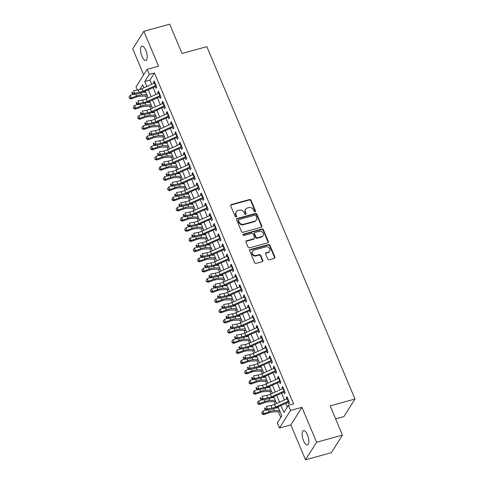 <?xml version="1.0" encoding="UTF-8"?>
<svg xmlns="http://www.w3.org/2000/svg" width="484" height="484" viewBox="0 0 484 484"><rect width="100%" height="100%" fill="white"/><g stroke="black" fill="none" stroke-linecap="round" stroke-linejoin="round"><path stroke-width="0.73" d="M255.062 211.774A0.799 0.696 32.3 0 0 255.473 210.879L251.008 200.261A1.137 0.992 32.3 0 0 249.575 199.535L231.298 204.55A1.137 0.992 32.3 0 0 230.705 205.827L235.17 216.451A0.799 0.696 32.3 0 0 236.591 216.058L236.011 214.684A3.642 3.182 32.3 0 1 236.186 211.847A3.642 3.182 32.3 0 1 237.916 210.594L239.441 210.177A3.642 3.182 32.3 0 1 244.033 212.482L244.614 213.861A0.799 0.696 32.3 0 0 246.035 213.468L245.455 212.095A3.642 3.182 32.3 0 1 245.624 209.257A3.642 3.182 32.3 0 1 247.36 208.005L248.885 207.588A3.642 3.182 32.3 0 1 253.477 209.893L254.058 211.272A0.799 0.696 32.3 0 0 255.062 211.774M255.231 211.702A0.799 0.696 32.3 0 0 255.177 211.357L250.712 200.733A1.137 0.992 32.3 0 0 249.278 200.013L231.001 205.022A1.137 0.992 32.3 0 0 230.644 205.204M236.343 216.88A0.799 0.696 32.3 0 0 236.289 216.536L235.714 215.162L236.011 214.684M245.787 214.291A0.799 0.696 32.3 0 0 245.733 213.946L245.158 212.573L245.455 212.095M307.401 434.729A7.417 2.813 -105.3 0 0 303.516 430.621A7.417 2.813 -105.3 0 0 303.559 440.815A7.417 2.813 -105.3 0 0 307.443 444.923A7.417 2.813 -105.3 0 0 307.401 434.729M145.793 50.282A7.417 2.813 -105.3 0 0 141.909 46.168A7.417 2.813 -105.3 0 0 141.951 56.362A7.417 2.813 -105.3 0 0 145.835 60.476A7.417 2.813 -105.3 0 0 145.793 50.282M267.743 259.049A1.137 0.992 32.3 0 0 269.177 259.775L274.307 258.365A1.137 0.992 32.3 0 0 274.9 257.089L269.945 245.291A1.137 0.992 32.3 0 0 268.505 244.571L250.228 249.581A1.137 0.992 32.3 0 0 249.635 250.863L254.596 262.655A1.137 0.992 32.3 0 0 256.03 263.381L262.225 261.681A1.137 0.992 32.3 0 0 262.818 260.404L260.695 255.352A1.137 0.992 32.3 0 0 259.261 254.632L256.187 255.473A3.043 2.662 32.3 0 1 252.872 254.384A3.043 2.662 32.3 0 1 252.491 251.178A3.043 2.662 32.3 0 1 253.943 250.125L265.97 246.828A3.043 2.662 32.3 0 1 269.286 247.917A3.043 2.662 32.3 0 1 269.667 251.123A3.043 2.662 32.3 0 1 268.221 252.176L266.218 252.727A1.137 0.992 32.3 0 0 265.619 254.003L267.743 259.049M342.454 435.128L331.352 452.709L305.495 459.8L316.596 442.225L342.454 435.128L330.149 405.852L354.972 399.046L206.849 46.67L182.026 53.482L169.715 24.2L143.857 31.291L158.522 66.175L147.142 69.291L149.284 74.385L154.45 72.969L293.588 403.952L288.416 405.368L290.557 410.462L279.45 428.037L277.314 422.949L281.815 415.823L278.04 406.85M316.596 442.225L301.931 407.34L290.557 410.462M261.239 227.28A1.137 0.992 32.3 0 0 261.832 225.998L256.871 214.206A1.137 0.992 32.3 0 0 255.437 213.48L237.16 218.496A1.137 0.992 32.3 0 0 236.567 219.772L241.522 231.57A1.137 0.992 32.3 0 0 242.962 232.29L261.239 227.28M263.405 229.749L268.366 241.546A1.137 0.992 32.3 0 1 267.773 242.823L249.496 247.832A1.137 0.992 32.3 0 1 248.062 247.112L245.939 242.067A1.137 0.992 32.3 0 1 246.531 240.784L253.943 238.751A1.137 0.992 32.3 0 0 254.542 237.475L253.132 234.129A1.137 0.992 32.3 0 0 251.698 233.403L243.978 235.52A0.799 0.696 32.3 0 1 243.392 234.123L261.971 229.029A1.137 0.992 32.3 0 1 263.405 229.749L263.108 230.221L268.063 242.018L268.366 241.546M143.857 31.291L132.755 48.872L143.657 74.808M155.001 85.856L156.023 88.294L156.774 87.102L154.202 80.991L153.452 82.183L153.93 83.315M159.278 96.044L160.301 98.476L161.051 97.29L158.486 91.18L157.736 92.365L158.207 93.497M163.562 106.226L164.584 108.658L165.334 107.472L162.763 101.362L162.019 102.547L162.491 103.679M167.845 116.408L168.868 118.846L169.618 117.654L167.047 111.544L166.296 112.736L166.774 113.867M172.123 126.596L173.145 129.028L173.895 127.843L171.33 121.732L170.58 122.918L171.052 124.049M176.406 136.778L177.428 139.21L178.179 138.025L175.607 131.914L174.857 133.1L175.335 134.231M180.683 146.961L181.706 149.399L182.456 148.207L179.891 142.096L179.141 143.288L179.612 144.42M184.967 157.149L185.989 159.581L186.739 158.395L184.174 152.285L183.424 153.47L183.896 154.602M189.25 167.331L190.273 169.763L191.023 168.577L188.451 162.467L187.701 163.653L188.179 164.784M193.527 177.513L194.55 179.951L195.3 178.759L192.735 172.649L191.985 173.841L192.457 174.972M197.811 187.701L198.833 190.133L199.583 188.948L197.012 182.837L196.262 184.023L196.74 185.154M202.088 197.883L203.117 200.316L203.867 199.13L201.296 193.019L200.545 194.205L201.023 195.336M206.372 208.066L207.394 210.504L208.144 209.312L205.579 203.201L204.829 204.393L205.301 205.525M210.655 218.254L211.677 220.686L212.428 219.5L209.856 213.39L209.106 214.575L209.584 215.707M214.932 228.436L215.955 230.868L216.705 229.682L214.14 223.572L213.39 224.757L213.861 225.889M219.216 238.618L220.238 241.056L220.988 239.864L218.417 233.754L217.667 234.946L218.145 236.077M223.493 248.806L224.522 251.238L225.272 250.053L222.701 243.942L221.95 245.128L222.428 246.259M227.776 258.988L228.799 261.421L229.549 260.235L226.984 254.124L226.234 255.31L226.706 256.441M232.06 269.171L233.082 271.609L233.832 270.417L231.261 264.306L230.511 265.498L230.989 266.63M236.337 279.359L237.36 281.791L238.11 280.605L235.545 274.495L234.794 275.68L235.266 276.812M240.621 289.541L241.643 291.973L242.393 290.787L239.822 284.677L239.072 285.863L239.55 286.994M244.898 299.723L245.926 302.161L246.677 300.969L244.105 294.859L243.355 296.051L243.833 297.182M249.181 309.911L250.204 312.343L250.954 311.158L248.389 305.047L247.639 306.233L248.111 307.364M253.465 320.093L254.487 322.526L255.237 321.34L252.666 315.229L251.916 316.415L252.394 317.546M257.742 330.276L258.765 332.714L259.515 331.522L256.95 325.411L256.199 326.603L256.671 327.735M262.026 340.464L263.048 342.896L263.798 341.71L261.227 335.6L260.477 336.785L260.955 337.917M266.309 350.646L267.331 353.078L268.082 351.892L265.51 345.782L264.76 346.967L265.238 348.099M270.586 360.828L271.609 363.266L272.359 362.074L269.794 355.964L269.043 357.156L269.515 358.281M274.87 371.016L275.892 373.448L276.642 372.263L274.071 366.152L273.321 367.338L273.799 368.469M279.147 381.198L280.169 383.63L280.92 382.445L278.354 376.334L277.604 377.52L278.076 378.651M283.43 391.381L284.453 393.819L285.203 392.627L282.632 386.516L281.888 387.708L282.36 388.834M154.45 72.969L149.949 80.09L151.722 84.301M153.132 87.652L155.999 94.483M157.415 97.841L160.283 104.665M161.692 108.023L164.566 114.853M165.976 118.205L168.843 125.035M170.253 128.393L173.127 135.218M174.536 138.575L177.404 145.406M178.82 148.757L181.688 155.588M183.097 158.946L185.971 165.77M187.381 169.128L190.248 175.958M191.658 179.31L194.532 186.14M195.941 189.498L198.809 196.322M200.225 199.68L203.092 206.511M204.502 209.862L207.376 216.693M208.786 220.051L211.653 226.875M213.063 230.233L215.937 237.063M217.346 240.415L220.214 247.245M221.63 250.603L224.497 257.428M225.907 260.785L228.781 267.616M230.19 270.967L233.058 277.798M234.468 281.156L237.341 287.98M238.751 291.338L241.619 298.168M243.035 301.52L245.902 308.35M247.312 311.708L250.186 318.532M251.595 321.89L254.463 328.721M255.879 332.072L258.746 338.903M260.156 342.261L263.03 349.085M264.439 352.443L267.307 359.273M268.717 362.625L271.591 369.455M273 372.813L275.868 379.637M277.284 382.995L280.151 389.826M281.561 393.177L284.435 400.008M285.844 403.366L287.375 407.014M287.714 401.569L288.736 404.001L289.486 402.815L286.915 396.705L286.165 397.89L286.643 399.022M143.875 91.791L144.05 92.214M145.666 96.05L146.743 98.621M148.158 101.979L148.334 102.402M149.943 106.232L151.026 108.803M152.436 112.161L152.617 112.584M154.227 116.414L155.31 118.985M156.719 122.343L156.895 122.767M158.51 126.602L159.587 129.174M160.997 132.531L161.178 132.955M162.787 136.784L163.87 139.356M165.28 142.713L165.461 143.137M167.071 146.967L168.148 149.538M169.563 152.896L169.739 153.319M171.348 157.155L172.431 159.726M173.841 163.084L174.022 163.507M175.631 167.337L176.714 169.908M178.124 173.266L178.3 173.689M179.915 177.519L180.992 180.09M182.401 183.448L182.583 183.872M184.192 187.707L185.275 190.279M186.685 193.636L186.866 194.06M188.476 197.889L189.553 200.461M190.968 203.818L191.144 204.242M192.753 208.072L193.836 210.643M195.246 214.001L195.427 214.424M197.036 218.26L198.119 220.831M199.529 224.183L199.704 224.612M201.32 228.442L202.397 231.013M203.812 234.371L203.988 234.794M205.597 238.624L206.68 241.195M208.09 244.553L208.271 244.977M209.881 248.812L210.963 251.384M212.373 254.735L212.549 255.165M214.158 258.994L215.241 261.566M216.65 264.923L216.832 265.347M218.441 269.177L219.524 271.748M220.934 275.106L221.109 275.529M222.725 279.365L223.802 281.936M225.217 285.288L225.393 285.717M227.002 289.547L228.085 292.118M229.495 295.476L229.676 295.899M231.285 299.729L232.368 302.3M233.778 305.658L233.953 306.082M235.563 309.917L236.646 312.489M238.055 315.84L238.237 316.27M239.846 320.099L240.929 322.671M242.339 326.028L242.514 326.452M244.13 330.282L245.207 332.853M246.622 336.211L246.798 336.634M248.407 340.47L249.49 343.041M250.9 346.393L251.081 346.822M252.69 350.652L253.773 353.223M255.183 356.581L255.358 357.004M256.974 360.834L258.051 363.405M259.46 366.763L259.642 367.187M261.251 371.022L262.334 373.594M263.744 376.945L263.919 377.375M265.534 381.204L266.611 383.776M268.027 387.133L268.203 387.557M269.812 391.387L270.895 393.958M272.304 397.316L272.486 397.739M274.095 401.575L275.178 404.146M276.588 407.498L276.763 407.927M278.379 411.757L280.774 417.462M335.624 418.884L343.87 416.621L354.972 399.046M301.931 407.34L290.83 424.922L305.495 459.8M290.83 424.922L279.45 428.037M137.365 90.024L136.04 86.872L147.142 69.291M280.986 405.531L283.914 412.495L288.416 405.368M149.284 74.385L144.783 81.512L146.864 86.467M148.273 89.824L151.147 96.655M152.557 100.013L155.424 106.837M156.834 110.195L159.708 117.019M161.118 120.377L163.991 127.207M165.401 130.559L168.269 137.389M169.678 140.747L172.552 147.572M173.962 150.929L176.829 157.76M178.245 161.112L181.113 167.942M182.522 171.3L185.396 178.124M186.806 181.482L189.674 188.312M191.083 191.664L193.957 198.494M195.367 201.852L198.234 208.677M199.65 212.034L202.518 218.865M203.927 222.216L206.801 229.047M208.211 232.405L211.078 239.229M212.488 242.587L215.362 249.417M216.772 252.769L219.639 259.599M221.055 262.957L223.923 269.782M225.332 273.139L228.206 279.97M229.616 283.322L232.483 290.152M233.893 293.51L236.767 300.334M238.176 303.692L241.044 310.522M242.46 313.874L245.327 320.704M246.737 324.062L249.611 330.887M251.021 334.244L253.888 341.075M255.298 344.426L258.172 351.257M259.581 354.615L262.449 361.439M263.865 364.797L266.732 371.627M268.142 374.979L271.016 381.809M272.425 385.167L275.293 391.992M276.703 395.349L279.577 402.18M143.917 87.785L142.677 84.839L139.737 89.498M276.63 403.493L273.762 396.668M272.353 393.31L269.479 386.48M268.069 383.128L265.196 376.298M263.786 372.94L260.918 366.116M259.509 362.758L256.635 355.928M255.225 352.576L252.358 345.745M250.942 342.388L248.074 335.563M246.665 332.206L243.791 325.375M242.381 322.023L239.513 315.193M238.104 311.835L235.23 305.011M233.82 301.653L230.953 294.823M229.537 291.471L226.669 284.64M225.26 281.283L222.386 274.458M220.976 271.101L218.109 264.27M216.699 260.918L213.825 254.088M212.416 250.73L209.548 243.906M208.132 240.548L205.264 233.718M203.855 230.366L200.981 223.535M199.571 220.178L196.704 213.353M195.294 209.996L192.42 203.165M191.011 199.813L188.143 192.983M186.727 189.625L183.859 182.801M182.45 179.443L179.576 172.613M178.166 169.261L175.299 162.43M173.889 159.073L171.015 152.248M169.606 148.891L166.738 142.06M165.322 138.708L162.455 131.878M161.045 128.52L158.171 121.696M156.762 118.338L153.894 111.508M152.484 108.156L149.61 101.325M148.201 97.968L145.327 91.143M149.949 80.09L144.783 81.512M153.452 82.183L154.571 81.875M157.736 92.365L158.855 92.057M162.019 102.547L163.138 102.245M166.296 112.736L167.416 112.427M170.58 122.918L171.699 122.609M174.857 133.1L175.976 132.797M179.141 143.288L180.26 142.98M183.424 153.47L184.543 153.162M187.701 163.653L188.821 163.35M191.985 173.841L193.104 173.532M196.262 184.023L197.387 183.714M200.545 194.205L201.665 193.903M204.829 204.393L205.948 204.085M209.106 214.575L210.225 214.267M213.39 224.757L214.509 224.455M217.667 234.946L218.792 234.637M221.95 245.128L223.07 244.819M226.234 255.31L227.353 255.007M230.511 265.498L231.63 265.19M234.794 275.68L235.914 275.372M239.072 285.863L240.197 285.56M243.355 296.051L244.474 295.742M247.639 306.233L248.758 305.924M251.916 316.415L253.035 316.113M256.199 326.603L257.319 326.295M260.477 336.785L261.602 336.477M264.76 346.967L265.879 346.665M269.043 357.156L270.163 356.847M273.321 367.338L274.44 367.029M277.604 377.52L278.724 377.217M281.888 387.708L283.007 387.4M286.165 397.89L287.284 397.582M245.624 209.257L245.327 209.735A3.642 3.182 32.3 0 0 245.158 212.573M236.186 211.847L235.883 212.325A3.642 3.182 32.3 0 0 235.714 215.162M261.59 227.099A1.137 0.992 32.3 0 0 261.529 226.476L256.574 214.678A1.137 0.992 32.3 0 0 255.141 213.958L236.864 218.968A1.137 0.992 32.3 0 0 236.507 219.149M255.915 215.695A0.799 0.696 32.3 0 0 254.911 215.186L238.866 219.585A0.799 0.696 32.3 0 0 238.449 220.48L239.06 221.932A3.642 3.182 32.3 0 0 243.652 224.237L254.62 221.23A3.642 3.182 32.3 0 0 256.351 219.978A3.642 3.182 32.3 0 0 256.526 217.141L255.915 215.695M238.485 219.863L238.188 220.335A0.799 0.696 32.3 0 0 238.152 220.958L238.449 220.48M256.351 219.978L256.054 220.45A3.642 3.182 32.3 0 1 254.318 221.708L243.355 224.715A3.642 3.182 32.3 0 1 238.757 222.404L238.152 220.958M268.124 242.641A1.137 0.992 32.3 0 0 268.063 242.018M254.487 238.364L254.185 238.836A1.137 0.992 32.3 0 1 253.646 239.229L246.235 241.262A1.137 0.992 32.3 0 0 245.878 241.443M263.108 230.221A1.137 0.992 32.3 0 0 261.675 229.501L243.089 234.595A0.799 0.696 32.3 0 0 242.92 234.667M261.638 236.646A3.043 2.662 32.3 0 0 263.084 235.593A3.043 2.662 32.3 0 0 262.703 232.387A3.043 2.662 32.3 0 0 259.388 231.298L255.147 232.459A1.137 0.992 32.3 0 0 254.554 233.736L255.963 237.087A1.137 0.992 32.3 0 0 257.397 237.807L261.638 236.646L261.336 237.118A3.043 2.662 32.3 0 0 262.782 236.071L263.084 235.593M254.608 232.852L254.306 233.324A1.137 0.992 32.3 0 0 254.251 234.214L254.554 233.736M261.336 237.118L257.095 238.279A1.137 0.992 32.3 0 1 255.661 237.559L254.251 234.214M269.667 251.123L269.37 251.601A3.043 2.662 32.3 0 1 267.918 252.648L265.916 253.199A1.137 0.992 32.3 0 0 265.565 253.38M252.491 251.178L252.194 251.65A3.043 2.662 32.3 0 0 252.575 254.862A3.043 2.662 32.3 0 0 255.891 255.951L256.187 255.473M262.576 261.499A1.137 0.992 32.3 0 0 262.516 260.876L260.398 255.83A1.137 0.992 32.3 0 0 258.958 255.11L255.891 255.951M274.658 258.19A1.137 0.992 32.3 0 0 274.597 257.561L269.642 245.769A1.137 0.992 32.3 0 0 268.209 245.049L249.932 250.059A1.137 0.992 32.3 0 0 249.575 250.24M147.366 95.983L139.797 96.28A5.796 1.754 157.2 0 0 136.379 97.042L131.128 98.911L129.452 98.343L129.089 96.927L129.452 98.343M129.089 96.927L130.214 95.366L133.112 94.332M130.214 95.366L131.285 97.907L136.536 96.044A8.694 2.632 -22.8 0 1 141.661 94.9L146.821 94.695M142.786 92.269L145.751 92.148M129.518 97.943L131.285 97.907L131.128 98.911M156.054 85.396A4.06 1.228 157.2 0 0 155.57 85.601L142.992 91.228A5.796 1.754 -22.8 0 1 139.307 92.408L134.703 93.249L133.396 94.562L138 93.727A8.694 2.632 157.2 0 0 143.524 91.948L155.34 86.666M154.983 82.849A4.06 1.228 157.2 0 0 154.499 83.06L141.921 88.681A5.796 1.754 -22.8 0 1 138.236 89.867L133.632 90.702L134.703 93.249L132.767 93.097L132.338 92.081L131.817 92.607L132.241 93.624L132.767 93.097M131.817 92.607L132.338 92.081M132.241 93.624L133.396 94.562M151.643 106.165L144.081 106.462A5.796 1.754 157.2 0 0 140.662 107.224L135.405 109.094L133.735 108.525L133.372 107.109L133.735 108.525M133.372 107.109L134.492 105.548L137.395 104.514M134.492 105.548L135.562 108.095L140.82 106.226A8.694 2.632 -22.8 0 1 145.944 105.082L151.105 104.877M147.063 102.451L150.034 102.336M133.796 108.126L135.562 108.095L135.405 109.094M155.927 116.348L148.358 116.65A5.796 1.754 157.2 0 0 144.946 117.412L139.688 119.276L138.019 118.713L137.65 117.291L138.019 118.713M137.65 117.291L138.775 115.73L141.679 114.702M138.775 115.73L139.846 118.278L145.103 116.408A8.694 2.632 -22.8 0 1 150.221 115.271L155.388 115.065M151.347 112.633L154.317 112.518M138.079 118.314L139.846 118.278L139.688 119.276M160.21 126.536L152.642 126.832A5.796 1.754 157.2 0 0 149.223 127.594L143.966 129.464L142.296 128.895L141.933 127.48L142.296 128.895M141.933 127.48L143.052 125.919L145.956 124.884M143.052 125.919L144.123 128.46L149.381 126.596A8.694 2.632 -22.8 0 1 154.505 125.453L159.666 125.247M155.63 122.821L158.595 122.7M142.357 128.496L144.123 128.46L143.966 129.464M164.487 136.718L156.919 137.014A5.796 1.754 157.2 0 0 153.507 137.777L148.249 139.646L146.579 139.077L146.21 137.662L146.579 139.077M146.21 137.662L147.336 136.101L150.24 135.066M147.336 136.101L148.406 138.648L153.664 136.778A8.694 2.632 -22.8 0 1 158.788 135.635L163.949 135.429M159.908 133.003L162.878 132.882M146.64 138.678L148.406 138.648L148.249 139.646M160.337 95.584A4.06 1.228 157.2 0 0 159.847 95.79L147.269 101.41A5.796 1.754 -22.8 0 1 143.591 102.596L138.987 103.431L137.68 104.744L142.284 103.909A8.694 2.632 157.2 0 0 147.808 102.13L159.623 96.854M159.266 93.037A4.06 1.228 157.2 0 0 158.776 93.243L146.198 98.863A5.796 1.754 -22.8 0 1 142.52 100.049L137.916 100.884L138.987 103.431L137.045 103.286L136.621 102.263L136.095 102.79L136.524 103.812L137.045 103.286M136.095 102.79L136.621 102.263M136.524 103.812L137.68 104.744M164.614 105.766A4.06 1.228 157.2 0 0 164.13 105.972L151.553 111.592A5.796 1.754 -22.8 0 1 147.868 112.778L143.264 113.613L141.957 114.932L146.561 114.097A8.694 2.632 157.2 0 0 152.085 112.318L163.901 107.037M163.55 103.219A4.06 1.228 157.2 0 0 163.06 103.425L150.482 109.045A5.796 1.754 -22.8 0 1 146.797 110.231L142.193 111.066L143.264 113.613L141.328 113.468L140.898 112.451L140.378 112.978L140.808 113.994L141.328 113.468M140.378 112.978L140.898 112.451M140.808 113.994L141.957 114.932M168.898 115.948A4.06 1.228 157.2 0 0 168.414 116.154L155.836 121.774A5.796 1.754 -22.8 0 1 152.151 122.96L147.547 123.801L146.241 125.114L150.845 124.279A8.694 2.632 157.2 0 0 156.368 122.5L168.184 117.219M167.827 113.401A4.06 1.228 157.2 0 0 167.343 113.613L154.765 119.233A5.796 1.754 -22.8 0 1 151.081 120.419L146.477 121.254L147.547 123.801L145.611 123.65L145.182 122.633L144.655 123.16L145.085 124.176L145.611 123.65M144.655 123.16L145.182 122.633M145.085 124.176L146.241 125.114M173.181 126.136A4.06 1.228 157.2 0 0 172.691 126.342L160.113 131.963A5.796 1.754 -22.8 0 1 156.429 133.148L151.825 133.983L150.524 135.296L155.128 134.461A8.694 2.632 157.2 0 0 160.652 132.683L172.461 127.407M172.11 123.589A4.06 1.228 157.2 0 0 171.62 123.795L159.042 129.416A5.796 1.754 -22.8 0 1 155.358 130.601L150.754 131.436L151.825 133.983L149.889 133.838L149.459 132.816L148.939 133.342L149.368 134.364L149.889 133.838M148.939 133.342L149.459 132.816M149.368 134.364L150.524 135.296M168.771 146.9L161.202 147.203A5.796 1.754 157.2 0 0 157.784 147.965L152.533 149.828L150.857 149.266L150.494 147.844L150.857 149.266M150.494 147.844L151.619 146.283L154.517 145.254M151.619 146.283L152.69 148.83L157.941 146.961A8.694 2.632 -22.8 0 1 163.066 145.823L168.226 145.617M164.191 143.185L167.155 143.07M150.923 148.866L152.69 148.83L152.533 149.828M177.459 136.319A4.06 1.228 157.2 0 0 176.975 136.524L164.397 142.145A5.796 1.754 -22.8 0 1 160.712 143.331L156.108 144.165L154.801 145.484L159.405 144.649A8.694 2.632 157.2 0 0 164.929 142.871L176.745 137.589M176.388 133.772A4.06 1.228 157.2 0 0 175.904 133.977L163.326 139.598A5.796 1.754 -22.8 0 1 159.641 140.783L155.037 141.618L156.108 144.165L154.172 144.02L153.743 143.004L153.222 143.53L153.646 144.547L154.172 144.02M153.222 143.53L153.743 143.004M153.646 144.547L154.801 145.484M173.048 157.088L165.486 157.385A5.796 1.754 157.2 0 0 162.067 158.147L156.81 160.016L155.14 159.448L154.777 158.032L155.14 159.448M154.777 158.032L155.896 156.471L158.8 155.437M155.896 156.471L156.967 159.012L162.225 157.149A8.694 2.632 -22.8 0 1 167.349 156.005L172.51 155.8M168.474 153.374L171.439 153.253M155.201 159.048L156.967 159.012L156.81 160.016M181.742 146.501A4.06 1.228 157.2 0 0 181.252 146.706L168.674 152.327A5.796 1.754 -22.8 0 1 164.996 153.513L160.392 154.354L159.085 155.667L163.689 154.832A8.694 2.632 157.2 0 0 169.212 153.053L181.028 147.771M180.671 143.954A4.06 1.228 157.2 0 0 180.187 144.165L167.603 149.786A5.796 1.754 -22.8 0 1 163.925 150.972L159.321 151.807L160.392 154.354L158.449 154.202L158.026 153.186L157.5 153.712L157.929 154.729L158.449 154.202M157.5 153.712L158.026 153.186M157.929 154.729L159.085 155.667M177.332 167.27L169.763 167.567A5.796 1.754 157.2 0 0 166.351 168.329L161.093 170.199L159.424 169.63L159.054 168.214L159.424 169.63M159.054 168.214L160.18 166.653L163.084 165.619M160.18 166.653L161.251 169.2L166.508 167.331A8.694 2.632 -22.8 0 1 171.626 166.187L176.793 165.982M172.752 163.556L175.722 163.435M159.484 169.231L161.251 169.2L161.093 170.199M186.025 156.689A4.06 1.228 157.2 0 0 185.535 156.895L172.957 162.515A5.796 1.754 -22.8 0 1 169.273 163.701L164.669 164.536L163.362 165.849L167.966 165.014A8.694 2.632 157.2 0 0 173.49 163.235L185.305 157.959M184.955 154.142A4.06 1.228 157.2 0 0 184.464 154.348L171.887 159.968A5.796 1.754 -22.8 0 1 168.202 161.154L163.598 161.989L164.669 164.536L162.733 164.391L162.303 163.368L161.783 163.894L162.213 164.917L162.733 164.391M161.783 163.894L162.303 163.368M162.213 164.917L163.362 165.849M181.615 177.453L174.046 177.755A5.796 1.754 157.2 0 0 170.628 178.517L165.371 180.381L163.701 179.818L163.338 178.396L163.701 179.818M163.338 178.396L164.457 176.835L167.361 175.807M164.457 176.835L165.528 179.382L170.785 177.513A8.694 2.632 -22.8 0 1 175.91 176.376L181.07 176.17M177.035 173.738L180 173.623M163.767 179.419L165.528 179.382L165.371 180.381M190.303 166.871A4.06 1.228 157.2 0 0 189.819 167.077L177.241 172.697A5.796 1.754 -22.8 0 1 173.556 173.883L168.952 174.718L167.645 176.037L172.25 175.196A8.694 2.632 157.2 0 0 177.773 173.423L189.589 168.142M189.232 164.324A4.06 1.228 157.2 0 0 188.748 164.53L176.17 170.15A5.796 1.754 -22.8 0 1 172.486 171.336L167.881 172.171L168.952 174.718L167.016 174.573L166.587 173.556L166.06 174.083L166.49 175.099L167.016 174.573M166.06 174.083L166.587 173.556M166.49 175.099L167.645 176.037M185.892 187.641L178.324 187.937A5.796 1.754 157.2 0 0 174.912 188.699L169.654 190.569L167.984 190L167.615 188.585L167.984 190M167.615 188.585L168.741 187.024L171.645 185.989M168.741 187.024L169.811 189.565L175.069 187.701A8.694 2.632 -22.8 0 1 180.193 186.558L185.354 186.352M181.312 183.926L184.283 183.805M168.045 189.601L169.811 189.565L169.654 190.569M190.176 197.823L182.607 198.119A5.796 1.754 157.2 0 0 179.189 198.882L173.938 200.751L172.262 200.182L171.899 198.767L172.262 200.182M171.899 198.767L173.024 197.206L175.922 196.171M173.024 197.206L174.095 199.753L179.346 197.883A8.694 2.632 -22.8 0 1 184.471 196.74L189.631 196.534M185.596 194.108L188.566 193.987M172.328 199.783L174.095 199.753L173.938 200.751M194.453 208.005L186.891 208.308A5.796 1.754 157.2 0 0 183.472 209.07L178.215 210.933L176.545 210.371L176.182 208.949L176.545 210.371M176.182 208.949L177.301 207.388L180.205 206.359M177.301 207.388L178.372 209.935L183.63 208.066A8.694 2.632 -22.8 0 1 188.754 206.928L193.915 206.722M189.879 204.29L192.844 204.175M176.606 209.971L178.372 209.935L178.215 210.933M198.736 218.187L191.168 218.49A5.796 1.754 157.2 0 0 187.756 219.252L182.498 221.121L180.828 220.553L180.459 219.137L180.828 220.553M180.459 219.137L181.585 217.576L184.489 216.542M181.585 217.576L182.656 220.117L187.913 218.254A8.694 2.632 -22.8 0 1 193.031 217.11L198.198 216.905M194.157 214.479L197.127 214.358M180.889 220.153L182.656 220.117L182.498 221.121M203.02 228.375L195.451 228.672A5.796 1.754 157.2 0 0 192.033 229.434L186.782 231.304L185.106 230.735L184.743 229.319L185.106 230.735M184.743 229.319L185.868 227.758L188.766 226.724M185.868 227.758L186.933 230.305L192.19 228.436A8.694 2.632 -22.8 0 1 197.315 227.292L202.475 227.087M198.44 224.661L201.404 224.54M185.172 230.336L186.933 230.305L186.782 231.304M207.297 238.558L199.729 238.86A5.796 1.754 157.2 0 0 196.316 239.622L191.059 241.486L189.389 240.923L189.02 239.501L189.389 240.923M189.02 239.501L190.145 237.94L193.049 236.912M190.145 237.94L191.216 240.487L196.474 238.618A8.694 2.632 -22.8 0 1 201.598 237.475L206.759 237.275M202.717 234.843L205.688 234.728M189.45 240.524L191.216 240.487L191.059 241.486M211.581 248.74L204.012 249.042A5.796 1.754 157.2 0 0 200.594 249.804L195.342 251.674L193.667 251.105L193.304 249.69L193.667 251.105M193.304 249.69L194.429 248.129L197.327 247.094M194.429 248.129L195.5 250.67L200.751 248.806A8.694 2.632 -22.8 0 1 205.875 247.663L211.036 247.457M207.001 245.031L209.971 244.91M193.733 250.706L195.5 250.67L195.342 251.674M215.858 258.928L208.295 259.224A5.796 1.754 157.2 0 0 204.877 259.987L199.62 261.856L197.95 261.287L197.587 259.872L197.95 261.287M197.587 259.872L198.706 258.311L201.61 257.276M198.706 258.311L199.777 260.858L205.034 258.988A8.694 2.632 -22.8 0 1 210.159 257.845L215.319 257.639M211.284 255.213L214.249 255.092M198.01 260.888L199.777 260.858L199.62 261.856M220.141 269.11L212.573 269.413A5.796 1.754 157.2 0 0 209.161 270.175L203.903 272.038L202.233 271.476L201.864 270.054L202.233 271.476M201.864 270.054L202.99 268.493L205.894 267.464M202.99 268.493L204.06 271.04L209.318 269.171A8.694 2.632 -22.8 0 1 214.436 268.027L219.603 267.827M215.561 265.395L218.532 265.28M202.294 271.076L204.06 271.04L203.903 272.038M224.425 279.292L216.856 279.595A5.796 1.754 157.2 0 0 213.438 280.357L208.187 282.226L206.511 281.658L206.148 280.242L206.511 281.658M206.148 280.242L207.273 278.681L210.171 277.647M207.273 278.681L208.338 281.222L213.595 279.359A8.694 2.632 -22.8 0 1 218.72 278.215L223.88 278.01M219.845 275.584L222.809 275.463M206.577 281.258L208.338 281.222L208.187 282.226M228.702 289.48L221.134 289.777A5.796 1.754 157.2 0 0 217.721 290.539L212.464 292.409L210.794 291.84L210.425 290.424L210.794 291.84M210.425 290.424L211.55 288.863L214.454 287.829M211.55 288.863L212.621 291.41L217.879 289.541A8.694 2.632 -22.8 0 1 223.003 288.397L228.164 288.192M224.122 285.766L227.093 285.645M210.855 291.441L212.621 291.41L212.464 292.409M232.986 299.663L225.417 299.965A5.796 1.754 157.2 0 0 222.005 300.727L216.747 302.591L215.071 302.028L214.708 300.606L215.071 302.028M214.708 300.606L215.834 299.045L218.732 298.017M215.834 299.045L216.905 301.592L222.156 299.723A8.694 2.632 -22.8 0 1 227.28 298.58L232.441 298.38M228.406 295.948L231.376 295.833M215.138 301.623L216.905 301.592L216.747 302.591M194.586 177.053A4.06 1.228 157.2 0 0 194.096 177.259L181.518 182.879A5.796 1.754 -22.8 0 1 177.834 184.065L173.23 184.906L171.929 186.219L176.533 185.384A8.694 2.632 157.2 0 0 182.057 183.605L193.866 178.324M193.515 174.506A4.06 1.228 157.2 0 0 193.025 174.718L180.447 180.338A5.796 1.754 -22.8 0 1 176.769 181.524L172.165 182.359L173.23 184.906L171.294 184.755L170.864 183.738L170.344 184.265L170.773 185.281L171.294 184.755M170.344 184.265L170.864 183.738M170.773 185.281L171.929 186.219M198.863 187.241A4.06 1.228 157.2 0 0 198.379 187.447L185.802 193.068A5.796 1.754 -22.8 0 1 182.117 194.253L177.513 195.088L176.206 196.401L180.81 195.566A8.694 2.632 157.2 0 0 186.334 193.788L198.15 188.512M197.793 184.694A4.06 1.228 157.2 0 0 197.309 184.9L184.731 190.521A5.796 1.754 -22.8 0 1 181.046 191.706L176.442 192.541L177.513 195.088L175.577 194.943L175.148 193.921L174.627 194.447L175.051 195.469L175.577 194.943M174.627 194.447L175.148 193.921M175.051 195.469L176.206 196.401M203.147 197.424A4.06 1.228 157.2 0 0 202.657 197.629L190.079 203.25A5.796 1.754 -22.8 0 1 186.401 204.436L181.796 205.27L180.49 206.589L185.094 205.748A8.694 2.632 157.2 0 0 190.617 203.976L202.433 198.694M202.076 194.877A4.06 1.228 157.2 0 0 201.592 195.082L189.008 200.703A5.796 1.754 -22.8 0 1 185.33 201.888L180.726 202.723L181.796 205.27L179.854 205.125L179.431 204.109L178.905 204.635L179.334 205.652L179.854 205.125M178.905 204.635L179.431 204.109M179.334 205.652L180.49 206.589M207.43 207.606A4.06 1.228 157.2 0 0 206.94 207.811L194.362 213.432A5.796 1.754 -22.8 0 1 190.678 214.618L186.074 215.459L184.767 216.772L189.371 215.937A8.694 2.632 157.2 0 0 194.901 214.158L206.71 208.876M206.359 205.059A4.06 1.228 157.2 0 0 205.869 205.27L193.291 210.891A5.796 1.754 -22.8 0 1 189.607 212.077L185.003 212.912L186.074 215.459L184.138 215.307L183.708 214.291L183.188 214.817L183.618 215.834L184.138 215.307M183.188 214.817L183.708 214.291M183.618 215.834L184.767 216.772M211.708 217.794A4.06 1.228 157.2 0 0 211.224 218L198.646 223.62A5.796 1.754 -22.8 0 1 194.961 224.806L190.357 225.641L189.05 226.954L193.654 226.119A8.694 2.632 157.2 0 0 199.178 224.34L210.994 219.064M210.637 215.247A4.06 1.228 157.2 0 0 210.153 215.453L197.575 221.073A5.796 1.754 -22.8 0 1 193.89 222.259L189.286 223.094L190.357 225.641L188.421 225.496L187.992 224.473L187.471 224.999L187.895 226.022L188.421 225.496M187.471 224.999L187.992 224.473M187.895 226.022L189.05 226.954M215.991 227.976A4.06 1.228 157.2 0 0 215.501 228.182L202.923 233.802A5.796 1.754 -22.8 0 1 199.239 234.988L194.635 235.823L193.334 237.142L197.938 236.301A8.694 2.632 157.2 0 0 203.462 234.528L215.277 229.247M214.92 225.429A4.06 1.228 157.2 0 0 214.43 225.635L201.852 231.255A5.796 1.754 -22.8 0 1 198.174 232.441L193.57 233.276L194.635 235.823L192.699 235.678L192.269 234.661L191.749 235.188L192.178 236.204L192.699 235.678M191.749 235.188L192.269 234.661M192.178 236.204L193.334 237.142M220.268 238.158A4.06 1.228 157.2 0 0 219.784 238.364L207.206 243.984A5.796 1.754 -22.8 0 1 203.522 245.17L198.918 246.011L197.611 247.324L202.215 246.489A8.694 2.632 157.2 0 0 207.739 244.71L219.554 239.429M219.198 235.611A4.06 1.228 157.2 0 0 218.714 235.823L206.136 241.443A5.796 1.754 -22.8 0 1 202.451 242.629L197.847 243.464L198.918 246.011L196.982 245.86L196.552 244.843L196.032 245.37L196.456 246.386L196.982 245.86M196.032 245.37L196.552 244.843M196.456 246.386L197.611 247.324M224.552 248.346A4.06 1.228 157.2 0 0 224.062 248.552L211.484 254.173A5.796 1.754 -22.8 0 1 207.805 255.358L203.201 256.193L201.895 257.506L206.499 256.671A8.694 2.632 157.2 0 0 212.022 254.893L223.838 249.617M223.481 245.799A4.06 1.228 157.2 0 0 222.997 246.005L210.419 251.626A5.796 1.754 -22.8 0 1 206.735 252.811L202.131 253.646L203.201 256.193L201.259 256.048L200.836 255.026L200.309 255.552L200.739 256.574L201.259 256.048M200.309 255.552L200.836 255.026M200.739 256.574L201.895 257.506M228.835 258.529A4.06 1.228 157.2 0 0 228.345 258.734L215.767 264.355A5.796 1.754 -22.8 0 1 212.083 265.541L207.479 266.375L206.172 267.694L210.776 266.853A8.694 2.632 157.2 0 0 216.306 265.081L228.115 259.799M227.764 255.982A4.06 1.228 157.2 0 0 227.274 256.187L214.696 261.808A5.796 1.754 -22.8 0 1 211.012 262.993L206.408 263.828L207.479 266.375L205.543 266.23L205.113 265.214L204.593 265.74L205.022 266.757L205.543 266.23M204.593 265.74L205.113 265.214M205.022 266.757L206.172 267.694M233.113 268.711A4.06 1.228 157.2 0 0 232.629 268.916L220.051 274.537A5.796 1.754 -22.8 0 1 216.366 275.723L211.762 276.564L210.455 277.877L215.059 277.042A8.694 2.632 157.2 0 0 220.583 275.263L232.399 269.981M232.042 266.164A4.06 1.228 157.2 0 0 231.558 266.369L218.98 271.996A5.796 1.754 -22.8 0 1 215.295 273.182L210.691 274.017L211.762 276.564L209.826 276.412L209.397 275.396L208.876 275.922L209.3 276.939L209.826 276.412M208.876 275.922L209.397 275.396M209.3 276.939L210.455 277.877M237.396 278.899A4.06 1.228 157.2 0 0 236.906 279.105L224.328 284.725A5.796 1.754 -22.8 0 1 220.643 285.911L216.039 286.746L214.739 288.059L219.343 287.224A8.694 2.632 157.2 0 0 224.866 285.445L236.682 280.169M236.325 276.352A4.06 1.228 157.2 0 0 235.835 276.558L223.257 282.178A5.796 1.754 -22.8 0 1 219.579 283.364L214.975 284.199L216.039 286.746L214.103 286.601L213.68 285.578L213.154 286.104L213.583 287.127L214.103 286.601M213.154 286.104L213.68 285.578M213.583 287.127L214.739 288.059M241.673 289.081A4.06 1.228 157.2 0 0 241.189 289.287L228.611 294.907A5.796 1.754 -22.8 0 1 224.927 296.093L220.323 296.928L219.016 298.247L223.62 297.406A8.694 2.632 157.2 0 0 229.144 295.633L240.959 290.352M240.608 286.534A4.06 1.228 157.2 0 0 240.118 286.74L227.541 292.36A5.796 1.754 -22.8 0 1 223.856 293.546L219.252 294.381L220.323 296.928L218.387 296.783L217.957 295.766L217.437 296.293L217.867 297.309L218.387 296.783M217.437 296.293L217.957 295.766M217.867 297.309L219.016 298.247M237.263 309.845L229.7 310.147A5.796 1.754 157.2 0 0 226.282 310.909L221.025 312.779L219.355 312.21L218.992 310.788L219.355 312.21M218.992 310.788L220.111 309.234L223.015 308.199M220.111 309.234L221.182 311.775L226.439 309.911A8.694 2.632 -22.8 0 1 231.564 308.768L236.724 308.562M232.689 306.136L235.654 306.015M219.415 311.811L221.182 311.775L221.025 312.779M241.546 320.033L233.978 320.329A5.796 1.754 157.2 0 0 230.566 321.092L225.308 322.961L223.638 322.392L223.269 320.977L223.638 322.392M223.269 320.977L224.394 319.416L227.298 318.381M224.394 319.416L225.465 321.963L230.723 320.093A8.694 2.632 -22.8 0 1 235.841 318.95L241.008 318.744M236.966 316.318L239.937 316.197M223.699 321.993L225.465 321.963L225.308 322.961M245.83 330.215L238.261 330.518A5.796 1.754 157.2 0 0 234.843 331.28L229.591 333.143L227.916 332.581L227.553 331.159L227.916 332.581M227.553 331.159L228.678 329.598L231.576 328.569M228.678 329.598L229.749 332.145L235 330.276A8.694 2.632 -22.8 0 1 240.124 329.132L245.285 328.932M241.25 326.5L244.214 326.385M227.982 332.175L229.749 332.145L229.591 333.143M250.107 340.397L242.538 340.7A5.796 1.754 157.2 0 0 239.126 341.462L233.869 343.331L232.199 342.763L231.83 341.341L232.199 342.763M231.83 341.341L232.955 339.786L235.859 338.752M232.955 339.786L234.026 342.327L239.284 340.464A8.694 2.632 -22.8 0 1 244.408 339.32L249.569 339.115M245.527 336.689L248.498 336.568M232.259 342.363L234.026 342.327L233.869 343.331M245.957 299.263A4.06 1.228 157.2 0 0 245.473 299.469L232.889 305.089A5.796 1.754 -22.8 0 1 229.21 306.275L224.606 307.116L223.299 308.429L227.903 307.594A8.694 2.632 157.2 0 0 233.427 305.815L245.243 300.534M244.886 296.716A4.06 1.228 157.2 0 0 244.402 296.922L231.824 302.548A5.796 1.754 -22.8 0 1 228.139 303.734L223.535 304.569L224.606 307.116L222.664 306.965L222.241 305.948L221.714 306.475L222.144 307.491L222.664 306.965M221.714 306.475L222.241 305.948M222.144 307.491L223.299 308.429M250.24 309.451A4.06 1.228 157.2 0 0 249.75 309.657L237.172 315.278A5.796 1.754 -22.8 0 1 233.488 316.463L228.884 317.298L227.577 318.611L232.181 317.776A8.694 2.632 157.2 0 0 237.711 315.998L249.52 310.722M249.169 306.904A4.06 1.228 157.2 0 0 248.679 307.11L236.101 312.731A5.796 1.754 -22.8 0 1 232.417 313.916L227.813 314.751L228.884 317.298L226.948 317.153L226.518 316.131L225.998 316.657L226.427 317.679L226.948 317.153M225.998 316.657L226.518 316.131M226.427 317.679L227.577 318.611M254.517 319.634A4.06 1.228 157.2 0 0 254.033 319.839L241.456 325.46A5.796 1.754 -22.8 0 1 237.771 326.646L233.167 327.48L231.86 328.799L236.464 327.958A8.694 2.632 157.2 0 0 241.988 326.186L253.804 320.904M253.447 317.087A4.06 1.228 157.2 0 0 252.963 317.292L240.385 322.913A5.796 1.754 -22.8 0 1 236.7 324.099L232.096 324.933L233.167 327.48L231.231 327.335L230.801 326.319L230.281 326.845L230.705 327.862L231.231 327.335M230.281 326.845L230.801 326.319M230.705 327.862L231.86 328.799M258.801 329.816A4.06 1.228 157.2 0 0 258.311 330.021L245.733 335.642A5.796 1.754 -22.8 0 1 242.054 336.828L237.45 337.669L236.144 338.981L240.748 338.147A8.694 2.632 157.2 0 0 246.271 336.368L258.087 331.086M257.73 327.269A4.06 1.228 157.2 0 0 257.24 327.474L244.662 333.101A5.796 1.754 -22.8 0 1 240.984 334.287L236.38 335.122L237.45 337.669L235.508 337.517L235.085 336.501L234.558 337.027L234.988 338.044L235.508 337.517M234.558 337.027L235.085 336.501M234.988 338.044L236.144 338.981M254.39 350.585L246.822 350.882A5.796 1.754 157.2 0 0 243.41 351.644L238.152 353.514L236.476 352.945L236.113 351.529L236.476 352.945M236.113 351.529L237.239 349.968L240.143 348.934M237.239 349.968L238.309 352.515L243.561 350.646A8.694 2.632 -22.8 0 1 248.685 349.502L253.852 349.297M249.811 346.871L252.781 346.75M236.543 352.546L238.309 352.515L238.152 353.514M263.078 340.004A4.06 1.228 157.2 0 0 262.594 340.21L250.016 345.83A5.796 1.754 -22.8 0 1 246.332 347.016L241.728 347.851L240.421 349.164L245.025 348.329A8.694 2.632 157.2 0 0 250.549 346.55L262.364 341.274M262.013 337.457A4.06 1.228 157.2 0 0 261.523 337.663L248.945 343.283A5.796 1.754 -22.8 0 1 245.261 344.469L240.657 345.304L241.728 347.851L239.792 347.706L239.362 346.683L238.842 347.209L239.271 348.232L239.792 347.706M238.842 347.209L239.362 346.683M239.271 348.232L240.421 349.164M258.668 360.768L251.105 361.07A5.796 1.754 157.2 0 0 247.687 361.832L242.43 363.696L240.76 363.133L240.397 361.711L240.76 363.133M240.397 361.711L241.516 360.15L244.42 359.122M241.516 360.15L242.587 362.697L247.844 360.828A8.694 2.632 -22.8 0 1 252.969 359.685L258.129 359.485M254.094 357.053L257.058 356.938M240.82 362.728L242.587 362.697L242.43 363.696M267.362 350.186A4.06 1.228 157.2 0 0 266.878 350.392L254.3 356.012A5.796 1.754 -22.8 0 1 250.615 357.198L246.011 358.033L244.704 359.352L249.308 358.511A8.694 2.632 157.2 0 0 254.832 356.738L266.648 351.457M266.291 347.639A4.06 1.228 157.2 0 0 265.807 347.845L253.229 353.465A5.796 1.754 -22.8 0 1 249.544 354.651L244.94 355.486L246.011 358.033L244.075 357.888L243.646 356.871L243.119 357.398L243.549 358.414L244.075 357.888M243.119 357.398L243.646 356.871M243.549 358.414L244.704 359.352M262.951 370.95L255.383 371.252A5.796 1.754 157.2 0 0 251.97 372.014L246.713 373.884L245.043 373.315L244.674 371.894L245.043 373.315M244.674 371.894L245.799 370.339L248.703 369.304M245.799 370.339L246.87 372.88L252.128 371.016A8.694 2.632 -22.8 0 1 257.246 369.873L262.413 369.667M258.371 367.241L261.342 367.12M245.104 372.916L246.87 372.88L246.713 373.884M271.645 360.368A4.06 1.228 157.2 0 0 271.155 360.574L258.577 366.194A5.796 1.754 -22.8 0 1 254.893 367.38L250.288 368.221L248.982 369.534L253.586 368.699A8.694 2.632 157.2 0 0 259.115 366.92L270.925 361.639M270.574 357.821A4.06 1.228 157.2 0 0 270.084 358.027L257.506 363.653A5.796 1.754 -22.8 0 1 253.822 364.833L249.218 365.674L250.288 368.221L248.352 368.07L247.923 367.054L247.403 367.58L247.832 368.596L248.352 368.07M247.403 367.58L247.923 367.054M247.832 368.596L248.982 369.534M267.235 381.138L259.666 381.434A5.796 1.754 157.2 0 0 256.248 382.197L250.996 384.066L249.321 383.497L248.957 382.082L249.321 383.497M248.957 382.082L250.083 380.521L252.981 379.486M250.083 380.521L251.154 383.068L256.405 381.198A8.694 2.632 -22.8 0 1 261.529 380.055L266.69 379.849M262.655 377.423L265.619 377.302M249.387 383.098L251.154 383.068L250.996 384.066M275.922 370.556A4.06 1.228 157.2 0 0 275.438 370.762L262.86 376.383A5.796 1.754 -22.8 0 1 259.176 377.568L254.572 378.403L253.265 379.716L257.869 378.881A8.694 2.632 157.2 0 0 263.393 377.103L275.208 371.827M274.851 368.009A4.06 1.228 157.2 0 0 274.368 368.215L261.79 373.836A5.796 1.754 -22.8 0 1 258.105 375.021L253.501 375.856L254.572 378.403L252.636 378.258L252.206 377.236L251.686 377.762L252.11 378.784L252.636 378.258M251.686 377.762L252.206 377.236M252.11 378.784L253.265 379.716M271.512 391.32L263.949 391.623A5.796 1.754 157.2 0 0 260.531 392.385L255.274 394.248L253.604 393.686L253.241 392.264L253.604 393.686M253.241 392.264L254.36 390.703L257.264 389.674M254.36 390.703L255.431 393.25L260.688 391.381A8.694 2.632 -22.8 0 1 265.813 390.237L270.973 390.037M266.932 387.605L269.903 387.49M253.664 393.28L255.431 393.25L255.274 394.248M280.206 380.739A4.06 1.228 157.2 0 0 279.716 380.944L267.138 386.565A5.796 1.754 -22.8 0 1 263.459 387.751L258.855 388.585L257.548 389.904L262.153 389.063A8.694 2.632 157.2 0 0 267.676 387.291L279.492 382.009M279.135 378.192A4.06 1.228 157.2 0 0 278.645 378.397L266.067 384.018A5.796 1.754 -22.8 0 1 262.388 385.204L257.784 386.038L258.855 388.585L256.913 388.44L256.49 387.424L255.963 387.95L256.393 388.967L256.913 388.44M255.963 387.95L256.49 387.424M256.393 388.967L257.548 389.904M275.795 401.502L268.227 401.805A5.796 1.754 157.2 0 0 264.815 402.567L259.557 404.436L257.887 403.868L257.518 402.446L257.887 403.868M257.518 402.446L258.644 400.885L261.548 399.857M258.644 400.885L259.714 403.432L264.972 401.569A8.694 2.632 -22.8 0 1 270.09 400.425L275.257 400.22M271.215 397.794L274.186 397.673M257.948 403.468L259.714 403.432L259.557 404.436M284.483 390.921A4.06 1.228 157.2 0 0 283.999 391.126L271.421 396.747A5.796 1.754 -22.8 0 1 267.737 397.933L263.133 398.768L261.826 400.086L266.43 399.252A8.694 2.632 157.2 0 0 271.954 397.473L283.769 392.191M283.418 388.374A4.06 1.228 157.2 0 0 282.928 388.579L270.35 394.206A5.796 1.754 -22.8 0 1 266.666 395.386L262.062 396.227L263.133 398.768L261.197 398.622L260.767 397.606L260.247 398.132L260.676 399.149L261.197 398.622M260.247 398.132L260.767 397.606M260.676 399.149L261.826 400.086M280.079 411.69L272.51 411.987A5.796 1.754 157.2 0 0 269.092 412.749L263.834 414.619L262.165 414.05L261.802 412.634L262.165 414.05M261.802 412.634L262.921 411.073L265.825 410.039M262.921 411.073L263.992 413.62L269.249 411.751A8.694 2.632 -22.8 0 1 274.374 410.607L279.534 410.402M275.499 407.976L278.463 407.855M262.225 413.651L263.992 413.62L263.834 414.619M288.767 401.109A4.06 1.228 157.2 0 0 288.282 401.315L275.705 406.935A5.796 1.754 -22.8 0 1 272.02 408.121L267.416 408.956L266.109 410.269L270.713 409.434A8.694 2.632 157.2 0 0 276.237 407.655L288.053 402.379M287.696 398.562A4.06 1.228 157.2 0 0 287.212 398.768L274.634 404.388A5.796 1.754 -22.8 0 1 270.949 405.574L266.345 406.409L267.416 408.956L265.48 408.811L265.05 407.788L264.524 408.314L264.954 409.337L265.48 408.811M264.524 408.314L265.05 407.788M264.954 409.337L266.109 410.269M255.177 211.357L255.473 210.879M236.289 216.536L236.591 216.058M245.733 213.946L246.035 213.468M231.001 205.022L231.298 204.55M249.278 200.013L249.575 199.535M250.712 200.733L251.008 200.261M236.864 218.968L237.16 218.496M255.141 213.958L255.437 213.48M256.574 214.678L256.871 214.206M261.529 226.476L261.832 225.998M238.757 222.404L239.06 221.932M243.355 224.715L243.652 224.237M254.318 221.708L254.62 221.23M246.235 241.262L246.531 240.784M253.646 239.229L253.943 238.751M243.089 234.595L243.392 234.123M261.675 229.501L261.971 229.029M255.661 237.559L255.963 237.087M257.095 238.279L257.397 237.807M265.916 253.199L266.218 252.727M267.918 252.648L268.221 252.176M258.958 255.11L259.261 254.632M260.398 255.83L260.695 255.352M262.516 260.876L262.818 260.404M249.932 250.059L250.228 249.581M268.209 245.049L268.505 244.571M269.642 245.769L269.945 245.291M274.597 257.561L274.9 257.089M135.738 94.138L136.536 96.044M140.856 92.982L141.661 94.9M142.992 91.228L141.921 88.681M139.307 92.408L138.236 89.867M155.57 85.601L154.499 83.06M140.021 104.32L140.82 106.226M145.139 103.165L145.944 105.082M144.299 114.502L145.103 116.408M149.417 113.353L150.221 115.271M148.582 124.69L149.381 126.596M153.7 123.535L154.505 125.453M152.859 134.873L153.664 136.778M157.978 133.717L158.788 135.635M147.269 101.41L146.198 98.863M143.591 102.596L142.52 100.049M159.847 95.79L158.776 93.243M151.553 111.592L150.482 109.045M147.868 112.778L146.797 110.231M164.13 105.972L163.06 103.425M155.836 121.774L154.765 119.233M152.151 122.96L151.081 120.419M168.414 116.154L167.343 113.613M160.113 131.963L159.042 129.416M156.429 133.148L155.358 130.601M172.691 126.342L171.62 123.795M157.143 145.055L157.941 146.961M162.261 143.905L163.066 145.823M164.397 142.145L163.326 139.598M160.712 143.331L159.641 140.783M176.975 136.524L175.904 133.977M161.426 155.243L162.225 157.149M166.544 154.087L167.349 156.005M168.674 152.327L167.603 149.786M164.996 153.513L163.925 150.972M181.252 146.706L180.187 144.165M165.703 165.425L166.508 167.331M170.822 164.27L171.626 166.187M172.957 162.515L171.887 159.968M169.273 163.701L168.202 161.154M185.535 156.895L184.464 154.348M169.987 175.607L170.785 177.513M175.105 174.458L175.91 176.376M177.241 172.697L176.17 170.15M173.556 173.883L172.486 171.336M189.819 167.077L188.748 164.53M174.264 185.796L175.069 187.701M179.382 184.64L180.193 186.558M178.548 195.978L179.346 197.883M183.666 194.822L184.471 196.74M182.831 206.16L183.63 208.066M187.949 205.01L188.754 206.928M187.108 216.348L187.913 218.254M192.227 215.192L193.031 217.11M191.392 226.53L192.19 228.436M196.51 225.375L197.315 227.292M195.669 236.712L196.474 238.618M200.787 235.563L201.598 237.475M199.952 246.9L200.751 248.806M205.071 245.745L205.875 247.663M204.236 257.083L205.034 258.988M209.354 255.927L210.159 257.845M208.513 267.265L209.318 269.171M213.632 266.115L214.436 268.027M212.797 277.453L213.595 279.359M217.915 276.297L218.72 278.215M217.074 287.635L217.879 289.541M222.192 286.48L223.003 288.397M221.357 297.817L222.156 299.723M226.476 296.668L227.28 298.58M181.518 182.879L180.447 180.338M177.834 184.065L176.769 181.524M194.096 177.259L193.025 174.718M185.802 193.068L184.731 190.521M182.117 194.253L181.046 191.706M198.379 187.447L197.309 184.9M190.079 203.25L189.008 200.703M186.401 204.436L185.33 201.888M202.657 197.629L201.592 195.082M194.362 213.432L193.291 210.891M190.678 214.618L189.607 212.077M206.94 207.811L205.869 205.27M198.646 223.62L197.575 221.073M194.961 224.806L193.89 222.259M211.224 218L210.153 215.453M202.923 233.802L201.852 231.255M199.239 234.988L198.174 232.441M215.501 228.182L214.43 225.635M207.206 243.984L206.136 241.443M203.522 245.17L202.451 242.629M219.784 238.364L218.714 235.823M211.484 254.173L210.419 251.626M207.805 255.358L206.735 252.811M224.062 248.552L222.997 246.005M215.767 264.355L214.696 261.808M212.083 265.541L211.012 262.993M228.345 258.734L227.274 256.187M220.051 274.537L218.98 271.996M216.366 275.723L215.295 273.182M232.629 268.916L231.558 266.369M224.328 284.725L223.257 282.178M220.643 285.911L219.579 283.364M236.906 279.105L235.835 276.558M228.611 294.907L227.541 292.36M224.927 296.093L223.856 293.546M241.189 289.287L240.118 286.74M225.641 308.005L226.439 309.911M230.759 306.85L231.564 308.768M229.918 318.188L230.723 320.093M235.036 317.032L235.841 318.95M234.202 328.37L235 330.276M239.32 327.22L240.124 329.132M238.485 338.558L239.284 340.464M243.603 337.402L244.408 339.32M232.889 305.089L231.824 302.548M229.21 306.275L228.139 303.734M245.473 299.469L244.402 296.922M237.172 315.278L236.101 312.731M233.488 316.463L232.417 313.916M249.75 309.657L248.679 307.11M241.456 325.46L240.385 322.913M237.771 326.646L236.7 324.099M254.033 319.839L252.963 317.292M245.733 335.642L244.662 333.101M242.054 336.828L240.984 334.287M258.311 330.021L257.24 327.474M242.762 348.74L243.561 350.646M247.881 347.585L248.685 349.502M250.016 345.83L248.945 343.283M246.332 347.016L245.261 344.469M262.594 340.21L261.523 337.663M247.046 358.922L247.844 360.828M252.164 357.773L252.969 359.685M254.3 356.012L253.229 353.465M250.615 357.198L249.544 354.651M266.878 350.392L265.807 347.845M251.323 369.111L252.128 371.016M256.441 367.955L257.246 369.873M258.577 366.194L257.506 363.653M254.893 367.38L253.822 364.833M271.155 360.574L270.084 358.027M255.606 379.293L256.405 381.198M260.725 378.137L261.529 380.055M262.86 376.383L261.79 373.836M259.176 377.568L258.105 375.021M275.438 370.762L274.368 368.215M259.89 389.475L260.688 391.381M265.008 388.325L265.813 390.237M267.138 386.565L266.067 384.018M263.459 387.751L262.388 385.204M279.716 380.944L278.645 378.397M264.167 399.663L264.972 401.569M269.286 398.507L270.09 400.425M271.421 396.747L270.35 394.206M267.737 397.933L266.666 395.386M283.999 391.126L282.928 388.579M268.451 409.845L269.249 411.751M273.569 408.69L274.374 410.607M275.705 406.935L274.634 404.388M272.02 408.121L270.949 405.574M288.282 401.315L287.212 398.768"/></g></svg>
